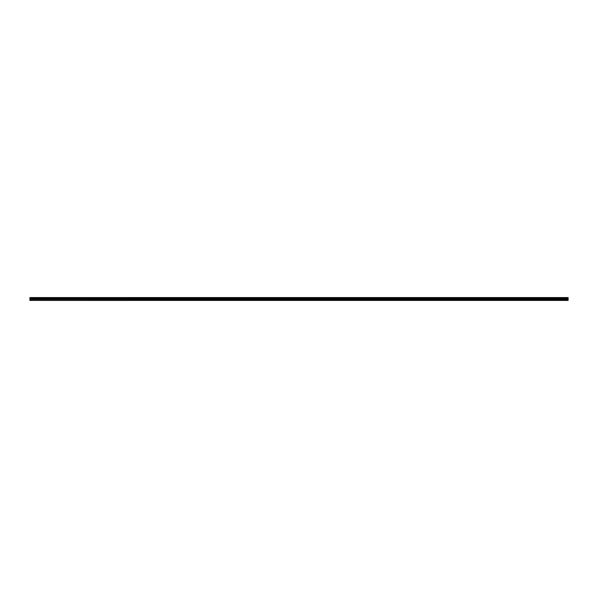<?xml version="1.0" encoding="UTF-8"?>
<svg xmlns="http://www.w3.org/2000/svg" width="598" height="598" viewBox="0 0 598 598"><rect width="100%" height="100%" fill="white"/><g stroke="black" fill="none" stroke-linecap="round" stroke-linejoin="round"><path stroke-width="0.9" d="M29.9 300.218L29.9 297.565L568.1 297.565L568.1 300.435L29.9 300.435L568.1 300.218M29.9 299.456L568.1 299.456M29.9 298.29L568.1 298.29M29.9 298.051L568.1 298.051M568.1 297.737L29.9 297.737M29.9 297.968L568.1 297.968M568.1 298.925L29.9 298.925M29.9 299.179L568.1 299.179"/></g></svg>
